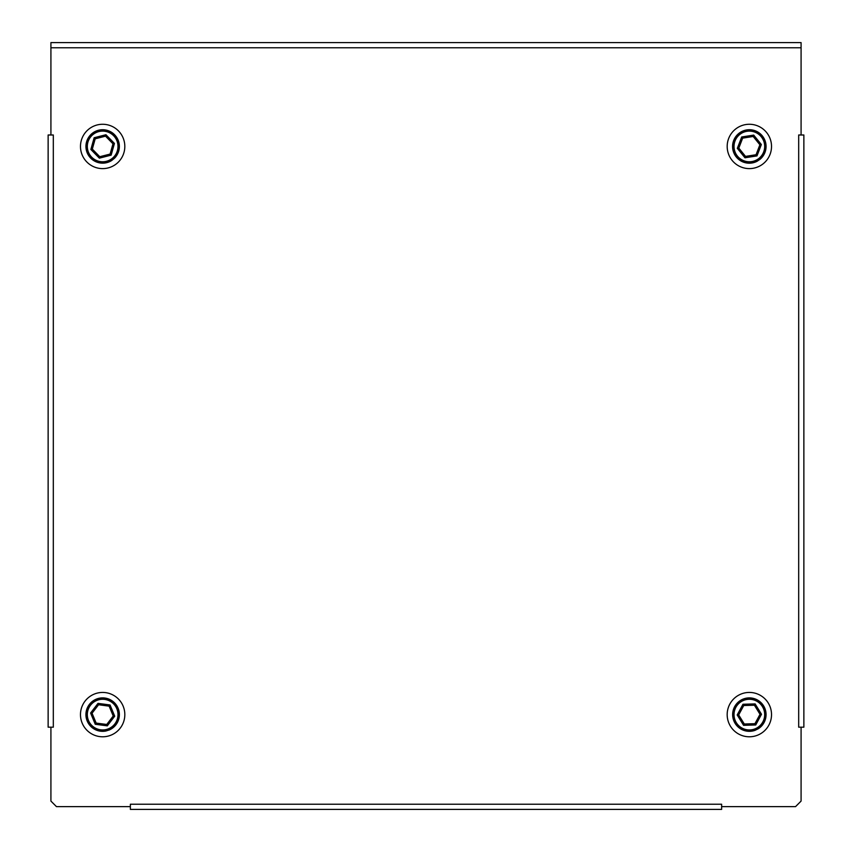 <?xml version="1.0" encoding="UTF-8"?>
<svg xmlns="http://www.w3.org/2000/svg" width="852" height="852" viewBox="0 0 852 852"><rect width="100%" height="100%" fill="white"/><g stroke="black" fill="none" stroke-linecap="round" stroke-linejoin="round"><path stroke-width="1.28" d="M130.367 806.631L130.367 804.224L721.633 804.224L721.633 806.631L795.544 806.631L801.082 801.082L801.082 727.182L798.686 727.182L798.686 134.989L801.082 134.989L801.082 47.776L50.918 47.776L50.918 134.989L53.314 134.989L53.314 727.182L50.918 727.182L50.918 801.082L56.456 806.631L130.367 806.631L130.367 809.4L721.633 809.4L721.633 806.631M50.918 47.776L50.918 42.6L801.082 42.6L801.082 47.776M50.918 727.182L48.138 727.182L48.138 134.989L50.918 134.989M801.082 134.989L803.862 134.989L803.862 727.182L801.082 727.182M118.013 708.246A16.625 16.625 0 0 1 109.024 729.972A16.625 16.625 0 0 1 87.287 720.984A16.625 16.625 0 0 1 96.276 699.247A16.625 16.625 0 0 1 118.013 708.246A16.625 16.625 0 0 0 96.276 699.247A16.625 16.625 0 0 0 87.287 720.984M106.734 724.466L107.309 725.851L95.254 724.264L96.159 723.082L106.734 724.466L113.231 715.999L109.141 706.148L98.566 704.753L92.069 713.22L96.159 723.082L106.734 724.466L113.231 715.999L114.711 716.191L107.309 725.851L106.937 724.935M109.141 706.148L98.566 704.753L97.991 703.379L110.046 704.966L109.141 706.148M92.069 713.22L90.589 713.028L97.991 703.379M82.165 723.103A22.173 22.173 0 0 1 94.157 694.135A22.173 22.173 0 0 1 123.135 706.116A22.173 22.173 0 0 1 111.143 735.095A22.173 22.173 0 0 1 82.165 723.103M109.056 730.058A16.72 16.72 0 0 0 118.098 708.204A16.72 16.72 0 0 0 96.244 699.162A16.72 16.72 0 0 0 105.978 730.995L109.024 729.972M763.509 705.893A16.625 16.625 0 0 1 758.078 728.769A16.625 16.625 0 0 1 735.191 723.337A16.625 16.625 0 0 1 740.622 700.451A16.625 16.625 0 0 1 763.509 705.893A16.625 16.625 0 0 0 740.622 700.451A16.625 16.625 0 0 0 735.191 723.337M744.286 723.998L754.947 723.689L760.016 714.306L754.414 705.222L743.753 705.531L738.684 714.924L744.286 723.998L743.572 725.318L737.193 714.966L742.965 704.263L743.753 705.531M743.572 725.318L755.735 724.967L754.947 723.689L760.016 714.306L761.507 714.264L755.735 724.967L755.213 724.125M738.684 714.924L737.193 714.966M742.965 704.263L755.128 703.912L754.414 705.222M730.473 726.245A22.173 22.173 0 0 1 737.715 695.733A22.173 22.173 0 0 1 768.227 702.975A22.173 22.173 0 0 1 760.985 733.487A22.173 22.173 0 0 1 730.473 726.245M758.12 728.843A16.72 16.72 0 0 0 763.584 705.839A16.72 16.72 0 0 0 740.58 700.376A16.72 16.72 0 0 0 755.234 730.26L758.078 728.769M762.284 135.99A16.625 16.625 0 0 1 759.803 159.377A16.625 16.625 0 0 1 736.416 156.896A16.625 16.625 0 0 1 738.897 133.508A16.625 16.625 0 0 1 762.284 135.99A16.625 16.625 0 0 0 738.897 133.508A16.625 16.625 0 0 0 736.416 156.896M738.812 148.099L737.331 148.333L741.698 136.98L753.711 135.095L761.358 144.542L756.991 155.895L744.978 157.79L745.521 156.395L756.054 154.734L759.888 144.776L753.179 136.48L742.646 138.141L738.812 148.099L745.521 156.395L756.054 154.734L756.991 155.895L756.374 155.139M761.358 144.542L759.888 144.776L753.179 136.48L753.711 135.095M741.698 136.98L742.646 138.141M732.113 160.378A22.173 22.173 0 0 1 735.404 129.206A22.173 22.173 0 0 1 766.587 132.497A22.173 22.173 0 0 1 763.296 163.68A22.173 22.173 0 0 1 732.113 160.378M759.867 159.441A16.72 16.72 0 0 0 762.348 135.926A16.72 16.72 0 0 0 738.833 133.434A16.72 16.72 0 0 0 757.183 161.22L759.803 159.377M114.551 134.829A16.625 16.625 0 0 1 114.264 158.344A16.625 16.625 0 0 1 90.749 158.057A16.625 16.625 0 0 1 91.036 134.541A16.625 16.625 0 0 1 114.551 134.829A16.625 16.625 0 0 0 91.036 134.541A16.625 16.625 0 0 0 90.749 158.057M105.936 134.733L105.531 136.171L95.2 138.812L92.314 149.079L90.866 149.451L94.157 137.736L105.936 134.733L114.434 143.434L111.143 155.139L99.364 158.153L99.769 156.715L110.1 154.074L112.986 143.807L105.531 136.171L95.2 138.812L92.314 149.079L99.769 156.715L110.1 154.074L111.143 155.139L110.462 154.436M94.157 137.736L95.2 138.812M114.434 143.434L112.986 143.807M86.787 161.933A22.173 22.173 0 0 1 87.16 130.58A22.173 22.173 0 0 1 118.513 130.952A22.173 22.173 0 0 1 118.14 162.306A22.173 22.173 0 0 1 86.787 161.933M114.328 158.408A16.72 16.72 0 0 0 114.615 134.765A16.72 16.72 0 0 0 90.972 134.478A16.72 16.72 0 0 0 111.825 160.421L114.264 158.344M88.48 720.483A15.336 15.336 0 0 0 108.523 728.779A15.336 15.336 0 0 0 116.82 708.736A15.336 15.336 0 0 0 96.777 700.451A15.336 15.336 0 0 0 88.48 720.483M110.046 704.966L114.711 716.191M95.254 724.264L90.589 713.028M736.298 722.656A15.336 15.336 0 0 0 757.396 727.672A15.336 15.336 0 0 0 762.402 706.564A15.336 15.336 0 0 0 741.304 701.558A15.336 15.336 0 0 0 736.298 722.656M755.128 703.912L761.507 714.264M737.427 156.086A15.336 15.336 0 0 0 758.994 158.365A15.336 15.336 0 0 0 761.273 136.799A15.336 15.336 0 0 0 739.706 134.52A15.336 15.336 0 0 0 737.427 156.086M744.978 157.79L737.331 148.333M91.675 157.151A15.336 15.336 0 0 0 113.359 157.418A15.336 15.336 0 0 0 113.625 135.724A15.336 15.336 0 0 0 91.941 135.468A15.336 15.336 0 0 0 91.675 157.151M99.364 158.153L90.866 149.451"/></g></svg>
